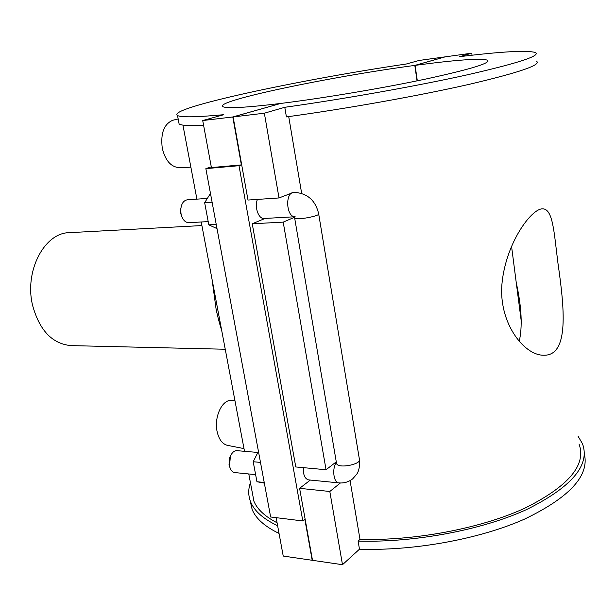 <?xml version="1.0" encoding="UTF-8"?>
<svg xmlns="http://www.w3.org/2000/svg" width="616" height="616" viewBox="0 0 616 616"><rect width="100%" height="100%" fill="white"/><g stroke="black" fill="none" stroke-linecap="round" stroke-linejoin="round"><path stroke-width="0.92" d="M557.957 263.194C564.125 306.414 569.915 356.256 543.481 355.224C523.823 355.324 497.951 322.191 502.078 282.69C506.16 242.897 531.054 209.186 542.219 208.839C553.053 208.262 553.992 232.371 557.957 263.194M519.188 341.58C522.607 326.596 521.629 306.984 516.262 282.752L511.534 246.154M225.24 349.241L71.086 345.615C52.391 343.928 39.57 330.553 32.625 305.49C24.086 271.071 44.475 232.625 69.392 232.663L201.894 225.564M218.364 312.828L216.024 300.431M250.111 500.508L252.152 509.54C255.894 518.618 264.857 526.58 279.04 533.41M277.616 525.71C263.44 519.003 254.485 511.18 250.774 502.233C248.171 495.888 248.063 489.389 250.435 482.728M251.952 490.767L253.938 501.301C257.296 509.363 265.011 516.524 277.077 522.776M578.093 436.267L582.482 443.736C590.336 465.165 571.694 487.11 526.541 509.578C481.666 530.114 414.106 542.788 358.104 541.071L359.475 549.195C414.037 551.02 479.648 539.062 524.378 519.188C569.538 497.443 589.535 475.729 584.353 454.038M358.104 541.071L359.99 539.377C414.83 540.91 480.719 528.443 524.47 508.354C568.514 486.394 586.694 464.934 579.025 443.974M359.99 539.377L350.08 480.626M301.647 193.324L288.712 116.593M536.243 61.046C542.457 64.58 520.25 72.311 469.638 84.23C419.442 95.688 345.599 108.87 286.409 116.909L284.785 107.292C344.036 99.007 418.033 85.817 468.345 74.59C519.088 62.924 541.379 55.548 535.212 52.452C526.665 50.15 501.493 51.552 459.69 56.672L471.779 53.176L445.206 56.849L415.107 65.373C455.486 59.929 479.564 58.173 487.341 60.114C491.653 62.817 471.456 69.061 426.742 78.84C383.114 88.111 322.9 98.237 280.711 103.442L233.118 116.924L264.356 113.205L284.785 107.292M233.118 116.924L247.994 200.046L279.017 197.952L264.356 113.205M279.017 197.952L293.655 192.338C307.053 192.985 315.377 200.077 318.626 213.621C321.306 215.793 296.073 220.551 294.671 218.126L294.594 217.733M340.394 482.983L329.814 491.483L299.607 488.326L310.349 480.064M359.475 549.195L342.488 564.703L329.814 491.483M417.032 80.865L414.814 65.412L444.921 56.888L419.111 60.453L406.391 63.987C298.506 79.918 166.035 108.308 177.516 115.523C181.066 117.487 196.512 117.209 223.847 114.684L202.718 120.551L232.786 116.963L280.395 103.534M203.619 125.441C189.743 126.003 181.574 125.533 179.125 124.016L178.717 121.853M487.518 61.508L487.926 61.469M239.008 165.696L205.86 168.645L270.64 516.986L302.81 520.959L239.008 165.696L241.372 164.888L211.404 167.567L202.718 120.551M472.048 55.224L471.779 53.176M302.81 520.959L304.843 519.303L312.189 560.283L283.229 556.063L276.13 517.663M205.86 168.645L211.273 166.844M241.372 164.888L232.786 116.963M178.594 167.567L178.24 167.56C170.47 166.466 165.15 160.014 162.278 148.194C160.445 133.387 163.941 124.078 172.765 120.266L173.111 120.182M230.885 400.362L230.592 400.377C221.66 400.485 214.068 417.486 217.055 431.308C218.819 439.277 222.245 443.951 227.327 445.337L227.612 445.399M216.231 224.432L208.809 224.832L217.009 228.628M212.096 202.202L204.658 202.703L208.809 224.832M210.472 193.463L204.658 202.703M264.218 482.482L256.949 481.735L264.341 483.129M260.483 462.4L253.207 461.738L256.949 481.735M258.427 451.328L253.207 461.738M257.858 452.452L236.837 450.658C234.157 450.612 232.001 452.537 230.376 456.425L229.529 465.935C230.415 469.931 232.155 472.149 234.75 472.572L255.625 474.643M336.359 462.362C331.816 468.599 333.579 482.859 338.877 482.89L308.554 479.887C304.812 478.801 303.08 474.728 303.357 467.644M207.369 198.406L187.21 199.823C183.275 200.593 181.119 204.096 180.727 210.325L181.05 213.875C182.428 219.55 185 222.484 188.766 222.684L208.2 221.598M294.155 216.801L264.11 218.48C258.581 219.227 254.231 206.938 257.434 199.415M229.914 467.482L229.029 464.718L229.745 457.311L231.139 454.762M182.113 217.333L180.696 213.459L180.434 210.626L181.343 205.975M294.44 217.309L283.206 222.13L252.244 223.777L265.134 218.418M252.244 223.777L295.78 466.951L326.049 469.738L283.206 222.13M326.049 469.738L336.274 461.854M299.607 488.326L312.505 560.329L342.488 564.703M415.107 65.373L417.317 80.804M280.388 103.488C246.215 107.584 227.088 108.67 223.007 106.722C212.451 101.27 330.707 76.584 414.814 65.412M294.032 216.64C286.625 215.561 285.254 194.787 292.461 192.608M336.436 462.785L336.582 463.663C338.446 469.007 362.416 464.133 359.359 459.043L318.695 214.037M221.583 329.868C220.921 328.259 217.756 317.74 216.031 308.647L212.058 279.402M250.774 502.233L252.152 509.54M177.516 115.523L179.125 124.016M253.938 501.301L248.779 473.966M244.506 451.312L201.224 221.991M196.904 199.137L182.937 125.102M178.24 167.56L190.999 167.852M172.765 120.266L178.17 118.965M227.327 445.337L243.998 448.602M230.592 400.377L234.85 400.146M229.029 464.718L229.483 465.704M229.745 457.311L230.376 456.425M295.164 216.747L293.593 216.301L294.671 218.126L336.459 462.916M359.513 459.936C360.006 469.099 357.75 472.564 356.756 474.212L352.629 478.909C348.587 482.005 344.005 483.337 338.877 482.89M521.467 322.822L516.262 282.752M511.611 246.985L511.511 246.208M487.564 61.854L487.341 60.114"/></g></svg>
